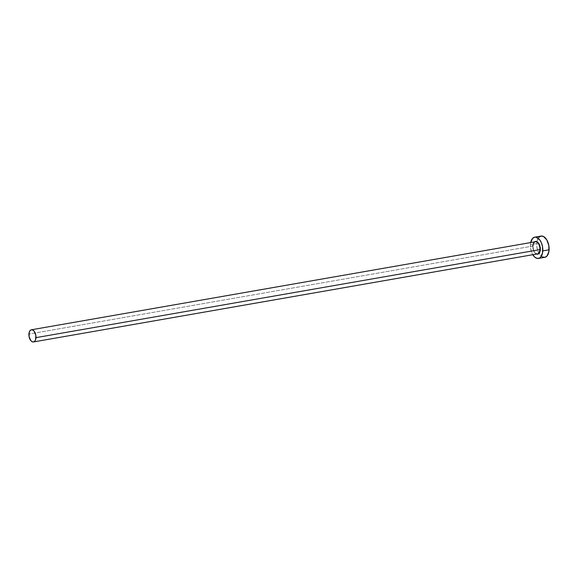 <?xml version="1.0" encoding="UTF-8"?>
<svg xmlns="http://www.w3.org/2000/svg" width="578" height="578" viewBox="0 0 578 578"><rect width="100%" height="100%" fill="white"/><g stroke="black" fill="none" stroke-linecap="round" stroke-linejoin="round"><path stroke-width="0.43" stroke-dasharray="2.89 2.17" d="M537.005 254.168L534.881 252.745L533.747 250.809L532.894 245.925A6.474 3.613 80.1 0 1 534.462 241.907M535.293 241.763A6.163 3.439 -99.9 0 0 532.822 246.062L28.9 334.084L532.822 246.062A6.163 3.439 -99.9 0 0 537.417 253.908C534.744 253.612 533.256 250.968 532.952 245.99M541.059 236.062A10.794 6.018 -99.9 0 0 536.724 243.584L530.423 244.682L531.16 250.881L532.808 254.717A10.794 6.018 80.1 0 1 530.423 244.682L536.724 243.584A10.794 6.018 -99.9 0 0 544.772 257.326M530.423 244.682A10.794 6.018 80.1 0 1 530.683 242.572L530.423 244.682M536.586 254.06A6.474 3.613 80.1 0 1 532.894 245.925L533.704 242.832L534.823 241.662M538.927 237.269L536.948 241.647L536.984 247.731L539.014 253.46L542.359 256.907M532.822 246.062A6.163 3.439 -99.9 0 0 537.143 253.937"/><path stroke-width="0.87" d="M534.462 241.907A6.474 3.613 80.1 0 1 538.472 243.02A6.474 3.613 80.1 0 1 540.322 249.66L539.895 249.617A6.163 3.439 -99.9 0 0 535.575 241.734A6.163 3.439 -99.9 0 0 532.822 246.062M33.495 341.938L537.417 253.908A6.163 3.439 -99.9 0 0 539.895 249.617L35.973 337.639A6.163 3.439 80.1 0 1 33.495 341.938A6.163 3.439 80.1 0 1 28.9 334.084A6.163 3.439 80.1 0 1 31.378 329.792A6.163 3.439 80.1 0 1 35.973 337.639L539.895 249.617A6.163 3.439 -99.9 0 0 535.293 241.763L31.378 329.792L30.157 330.479L29.29 331.989L29.052 336.454L30.793 340.579L32.122 341.699L33.495 341.938L34.716 341.251L35.583 339.741L35.822 335.269L34.08 331.151L32.751 330.024L31.378 329.792M542.359 256.907L544.772 257.326A10.794 6.018 -99.9 0 0 549.1 249.804L542.8 250.903A10.794 6.018 80.1 0 1 538.465 258.424A10.794 6.018 80.1 0 1 532.808 254.717M530.683 242.572A10.794 6.018 80.1 0 1 534.751 237.161A10.794 6.018 80.1 0 1 542.8 250.903L549.1 249.804A10.794 6.018 -99.9 0 0 541.059 236.062L538.927 237.269M532.714 254.558L534.86 257.21L537.273 258.424L539.585 258.019L540.596 257.217L542.569 252.839L542.54 246.755L541.376 242.767L539.491 239.545L535.943 237.168L534.751 237.161L532.627 238.367L530.647 242.746M534.216 242.139L536.211 241.416L537.663 242.146L539.469 244.776L540.17 247.174L540.322 249.66L539.512 252.752L538.4 253.93L536.276 253.923M538.465 258.424L544.772 257.326L546.896 256.119L548.876 251.733L548.84 245.657L546.81 239.928L543.465 236.474L541.059 236.062L534.751 237.161M537.143 253.937A6.163 3.439 -99.9 0 0 539.895 249.617L540.322 249.66A6.474 3.613 80.1 0 1 536.586 254.06M532.952 245.99C533.198 243.468 533.978 242.059 535.293 241.763"/></g></svg>
